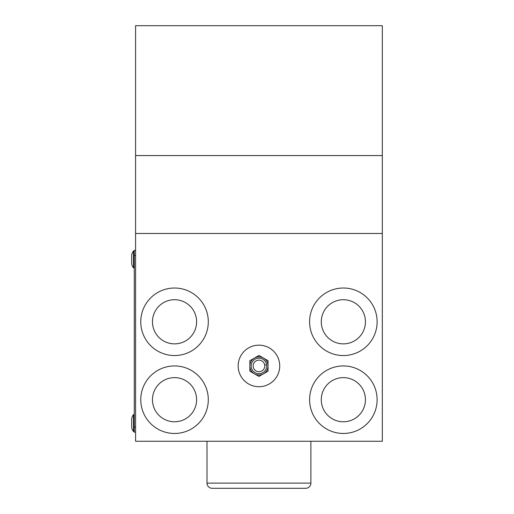 <?xml version="1.0" encoding="UTF-8"?>
<svg xmlns="http://www.w3.org/2000/svg" width="514" height="514" viewBox="0 0 514 514"><rect width="100%" height="100%" fill="white"/><g stroke="black" fill="none" stroke-linecap="round" stroke-linejoin="round"><path stroke-width="0.77" d="M133.499 267.897A7.794 7.794 0 0 1 131.68 262.892L131.68 256.017A7.794 7.794 0 0 1 133.499 251.012L133.499 267.897L134.282 267.897L133.499 267.897M134.282 251.012L133.499 251.012M133.499 431.522L134.282 431.522L133.499 431.522A7.794 7.794 0 0 1 131.68 426.517L131.68 419.642A7.794 7.794 0 0 1 133.499 414.637L133.499 431.522A7.794 7.794 0 0 1 131.68 426.517L131.68 419.642A7.794 7.794 0 0 1 133.499 414.637L134.282 414.637M140.772 399.706A33.763 33.763 0 0 1 174.535 365.942A33.763 33.763 0 0 1 208.298 399.706A33.763 33.763 0 0 1 174.535 433.469A33.763 33.763 0 0 1 140.772 399.706M152.459 399.706A22.076 22.076 0 0 0 174.535 421.782A22.076 22.076 0 0 0 196.611 399.706A22.076 22.076 0 0 0 174.535 377.629A22.076 22.076 0 0 0 152.459 399.706M140.772 321.79A33.763 33.763 0 0 1 174.535 288.02A33.763 33.763 0 0 1 208.298 321.79A33.763 33.763 0 0 1 174.535 355.553A33.763 33.763 0 0 1 140.772 321.79M152.459 321.79A22.076 22.076 0 0 0 174.535 343.866A22.076 22.076 0 0 0 196.611 321.79A22.076 22.076 0 0 0 174.535 299.713A22.076 22.076 0 0 0 152.459 321.79M309.595 399.706A33.763 33.763 0 0 1 343.358 365.942A33.763 33.763 0 0 1 377.122 399.706A33.763 33.763 0 0 1 343.358 433.469A33.763 33.763 0 0 1 309.595 399.706M321.282 399.706A22.076 22.076 0 0 0 343.358 421.782A22.076 22.076 0 0 0 365.435 399.706A22.076 22.076 0 0 0 343.358 377.629A22.076 22.076 0 0 0 321.282 399.706M309.595 321.79A33.763 33.763 0 0 1 343.358 288.02A33.763 33.763 0 0 1 377.122 321.79A33.763 33.763 0 0 1 343.358 355.553A33.763 33.763 0 0 1 309.595 321.79M321.282 321.79A22.076 22.076 0 0 0 343.358 343.866A22.076 22.076 0 0 0 365.435 321.79A22.076 22.076 0 0 0 343.358 299.713A22.076 22.076 0 0 0 321.282 321.79M238.168 365.942A20.778 20.778 0 0 1 258.947 345.164A20.778 20.778 0 0 1 279.725 365.942A20.778 20.778 0 0 1 258.947 386.721A20.778 20.778 0 0 1 238.168 365.942M382.32 233.478L135.58 233.478L135.58 441.263L382.32 441.263L382.32 233.478L135.58 233.478L135.58 155.562L382.32 155.562L382.32 233.478M131.68 262.892L131.68 262.05L131.68 262.892M131.68 256.859L131.68 256.017L131.68 256.859M135.58 250.363L134.282 250.363L134.282 255.554L135.58 255.554M135.58 426.973L134.282 426.973L134.282 432.171L135.58 432.171M134.282 426.973L134.282 255.554M253.209 366.816A5.808 5.808 0 0 1 258.073 360.198A5.808 5.808 0 0 1 264.691 365.069A5.808 5.808 0 0 1 259.821 371.68A5.808 5.808 0 0 1 253.209 366.816M267.935 364.574A9.091 9.091 0 0 0 249.862 365.698A9.091 9.091 0 0 0 263.701 373.691A9.091 9.091 0 0 0 267.935 364.574M249.862 366.186L249.862 371.185L254.192 373.691M254.616 373.935L258.947 376.434L263.284 373.935M254.192 358.194L249.862 360.693L249.862 365.698M263.701 373.691L268.038 371.185L268.038 366.186M263.284 357.95L258.947 355.45L254.616 357.95M268.038 365.698L268.038 360.693L263.701 358.194M135.58 25.7L135.58 155.562L382.32 155.562L382.32 25.7L135.58 25.7M213.683 488.3L212.198 488.3A5.191 5.191 0 0 1 207.001 483.109L207.001 441.263M310.893 441.263L310.893 483.109A5.191 5.191 0 0 1 305.702 488.3L212.198 488.3M266.65 364.767A7.794 7.794 0 0 0 257.777 358.239A7.794 7.794 0 0 0 251.243 367.112A7.794 7.794 0 0 0 260.123 373.646A7.794 7.794 0 0 0 266.65 364.767L264.691 365.069M310.893 483.109L207.001 483.109"/></g></svg>
